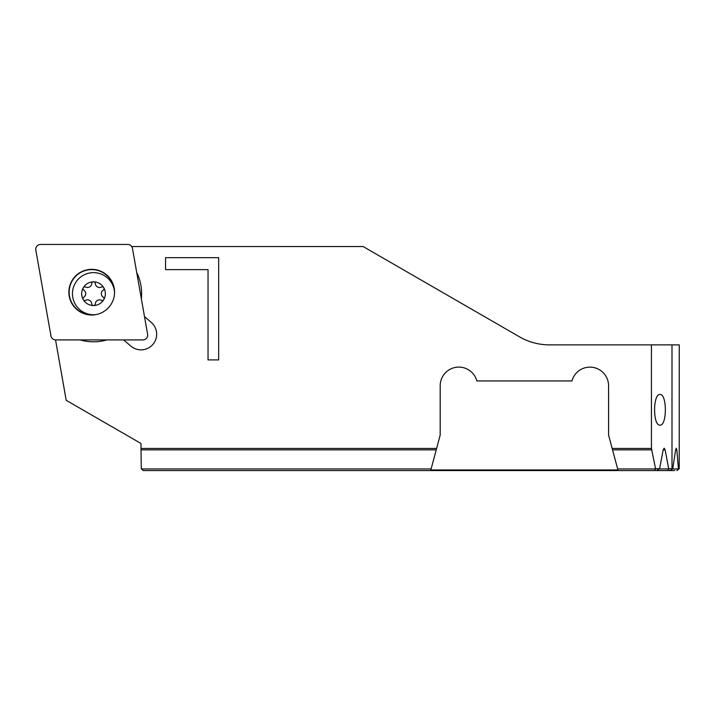 <?xml version="1.0" encoding="UTF-8"?>
<svg xmlns="http://www.w3.org/2000/svg" width="715" height="715" viewBox="0 0 715 715"><rect width="100%" height="100%" fill="white"/><g stroke="black" fill="none" stroke-linecap="round" stroke-linejoin="round"><path stroke-width="1.07" d="M142.875 339.911A4.808 4.808 0 0 0 147.612 334.262L132.472 248.409A4.808 4.808 0 0 0 127.735 244.441L40.558 244.441A4.808 4.808 0 0 0 35.822 250.08L50.962 335.934A4.808 4.808 0 0 0 55.699 339.911L142.875 339.911M114.06 289.101A22.549 22.549 0 0 0 90.144 269.671A22.549 22.549 0 0 0 69.167 292.229A22.549 22.549 0 0 0 92.557 314.707M114.552 292.113A22.835 22.835 0 0 1 91.779 315.011A22.835 22.835 0 0 1 68.881 292.229A22.835 22.835 0 0 1 91.654 269.341A22.835 22.835 0 0 1 114.552 292.113M104.015 288.663A1.805 1.805 0 0 1 103.21 290.165A4.21 4.21 0 0 0 103.21 297.199A1.805 1.805 0 0 1 103.773 299.603A11.851 11.851 0 0 0 103.773 287.761A1.805 1.805 0 0 1 104.015 288.663M103.773 299.603A1.805 1.805 0 0 1 101.405 300.318A4.21 4.21 0 0 0 95.318 303.83A1.805 1.805 0 0 1 93.513 305.528A11.851 11.851 0 0 0 103.773 299.603M81.671 293.686A11.851 11.851 0 0 0 93.513 305.528A1.805 1.805 0 0 1 91.717 303.83A4.21 4.21 0 0 0 85.63 300.318A1.805 1.805 0 0 1 83.011 298.7A1.805 1.805 0 0 1 83.825 297.199A4.21 4.21 0 0 0 83.825 290.165A1.805 1.805 0 0 1 83.253 287.761A11.851 11.851 0 0 0 81.671 293.686M114.507 292.113A21.048 21.048 0 0 0 92.727 272.647A21.048 21.048 0 0 0 72.465 293.686A21.048 21.048 0 0 0 96.275 314.546M103.773 287.761A11.851 11.851 0 0 0 83.253 287.761A1.805 1.805 0 0 1 85.63 287.046A4.21 4.21 0 0 0 91.717 283.533A1.805 1.805 0 0 1 93.513 281.835A1.805 1.805 0 0 1 95.318 283.533A4.21 4.21 0 0 0 101.405 287.046A1.805 1.805 0 0 1 103.773 287.761M659.972 425.157C667.149 425.899 667.149 393.742 659.972 394.483C652.804 393.742 652.804 425.899 659.972 425.157M141.356 298.79A48.111 48.111 0 0 0 136.726 272.522M123.588 339.911L130.881 346.123A15.641 15.641 0 0 0 156.665 334.227A15.641 15.641 0 0 0 151.169 322.331L144.502 316.647M143.608 470.559L430.689 470.559L143.241 470.559L141.284 468.763L140.998 448.448L436.615 448.448L440.19 435.078L440.19 385.769A18.644 18.644 0 0 1 476.851 380.952L571.928 380.952A18.644 18.644 0 0 1 608.581 385.769L608.581 435.078L612.165 448.448L651.437 448.448L651.437 344.871L549.54 344.871A60.14 60.14 0 0 1 519.465 336.81L363.113 246.541L131.721 246.55M106.848 339.911A48.111 48.111 0 0 1 80.178 339.911M140.998 448.448L140.998 443.497L66.2 400.311L55.547 339.902M218.656 257.668L165.549 257.668L165.549 269.618L208.038 269.618L208.038 359.904L218.656 359.904L218.656 257.668M430.689 470.559L436.615 448.448M671.993 344.871L671.993 468.763L668.713 468.763L667.792 470.559L670.563 470.282L672.708 468.763L675.639 449.842L676.846 449.842L678.419 468.763L679.214 468.763L679.25 344.871L651.437 344.871M670.563 470.282L672.708 468.763M676.846 449.842L676.274 448.216L675.639 449.842M678.419 468.763L676.899 470.559L679.214 468.763M669.803 470.559L532.201 470.559M674.826 470.559L549.352 470.559M668.713 468.763L665.129 449.842L664.155 448.216L663.18 449.842L659.596 468.763L655.575 468.763L651.437 448.448M655.575 468.763L654.663 470.559L656.674 470.559L659.596 468.763M519.465 336.81A60.14 60.14 0 0 0 549.54 344.871M654.663 470.559L656.674 470.559M147.764 470.559L667.792 470.559M617.93 469.961L430.85 469.961M618.091 470.559L612.541 449.842L651.991 449.842M612.165 448.448L612.541 449.842M141.481 468.942L431.118 468.942M141.007 449.842L436.239 449.842M663.18 449.842L665.129 449.842M659.364 468.942L668.552 468.942M617.662 468.942L655.414 468.942M672.484 468.942L678.249 468.942"/></g></svg>
